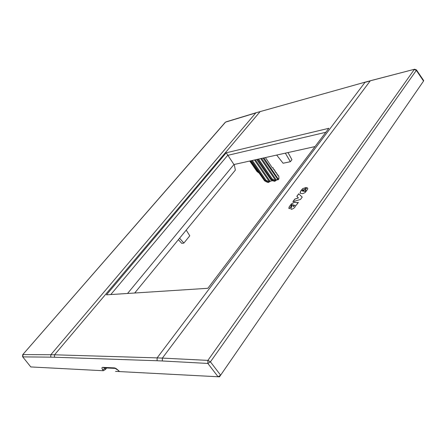 <?xml version="1.0" encoding="UTF-8"?>
<svg xmlns="http://www.w3.org/2000/svg" width="446" height="446" viewBox="0 0 446 446"><rect width="100%" height="100%" fill="white"/><g stroke="black" fill="none" stroke-linecap="round" stroke-linejoin="round"><path stroke-width="0.67" d="M106.644 367.972L105.524 369.394L103.377 370.738L102.658 369.74C101.666 368.24 101.705 367.443 102.77 367.348L104.225 367.861L115.068 368.379M22.701 356.828L30.785 366.935L103.377 370.738M134.692 293.016L235.349 170.116L234.401 165.198L226.222 152.8L106.46 294.834L207.881 288.294L328.847 128.292L226.222 152.8M127.55 293.474L233.955 164.529L315.021 146.578M179.587 238.197L183.869 243.081L189.779 235.8L186.222 230.103M178.378 239.68L181.739 243.354L183.869 243.081M278.611 179.136L278.956 178.316L278.767 176.047L278.376 175.613L277.797 175.73M274.836 181.137L275.338 180.524L275.366 180.976L274.218 181.254L271.056 179.682L272.205 178.946L271.703 179.56L274.836 181.137M273.939 181.115L274.987 181.176M265.415 157.561L272.372 167.941L273.13 167.785L273.398 169.079L273.66 169.469L274.184 169.357L274.708 171.035L275.232 170.924L275.5 172.217L276.28 172.49L276.81 174.169L277.328 174.052L277.713 174.631L277.852 175.724L278.376 175.613M256.851 159.456L270.767 179.521M276.682 155.069L283.093 163.242L290.385 161.708L285.323 153.151M287.999 152.56L291.94 159.69L290.385 161.708M260.163 111.55L54.54 354.799L157.126 357.887L157.092 360.742L54.468 357.235L54.54 354.799L50.833 354.732L255.753 112.961L225.542 122.132L22.707 354.682M365.464 82.058L256.015 112.76L225.983 121.881M110.792 294.555L227.638 155.37L325.825 132.289M249.71 161.039L257.186 171.515M423.555 81.055L423.667 80.559L416.436 69.877L416.341 70.39L423.555 81.055L220.625 375.186L218.066 376.753L207.858 363.44L210.434 361.857L416.341 70.39L414.289 69.487L207.897 360.385L210.434 361.857L220.625 375.186M118.335 370.509L119.433 371.579L218.066 376.753M365.006 82.337L370.186 80.938L162.377 358.099L207.897 360.385L207.858 363.44L162.316 360.97L162.377 358.099L157.126 357.887L365.006 82.337M303.269 189.712L301.942 190.838L302.873 191.061L303.754 189.862L303.269 189.712M293.145 205.762L293.128 206.336L293.607 206.465L294.583 205.338L293.384 204.825L293.145 205.762M297.17 202.657L298.391 202.35L296.25 205.272L295.692 205.16L295.525 205.952C294.918 207.552 293.563 208.683 291.461 209.358L290.82 208.918L292.347 204.536L291.74 204.792L290.993 205.924L291.344 206.124L289.487 208.65L288.779 208.332L289.27 206.738L291.4 203.906L294.455 202.211L297.287 202.668M305.934 187.448L303.447 191.172L304.495 191.395L305.633 190.921L305.917 190.28L305.142 190.013L306.87 187.655L307.729 188.184L307.707 189.104L305.198 192.544L302.672 193.687L300.693 193.402L300.041 192.967L300.615 191.211L302.137 189.215L302.745 188.625L306.107 187.554M298.692 193.804L296.83 196.329L298.43 197.94L294.828 199.039L292.86 201.715L300.52 199.434L302.226 197.099L298.692 193.804L302.215 197.115M104.71 367.883L104.938 368.58L102.658 369.74M114.449 367.9L115.915 368.418L118.569 370.548L114.449 367.9L102.77 367.348M291.4 203.906L294.511 202.294L296.88 202.618M296.936 202.701L297.226 202.74M291.455 203.989L289.27 206.738M288.779 208.332L289.32 206.821M291.539 206.782L292.515 204.653M291.595 206.866L290.82 208.918M297.343 202.752L297.939 202.568M293.607 206.465L294.65 205.656M293.173 206.403L293.663 206.548M302.745 188.625L305.989 187.532M302.801 188.708L300.615 191.211M300.113 193.096L300.671 191.295M306.87 187.655L307.718 188.162M305.242 190.029L306.926 187.738M303.447 191.172L304.546 191.479L305.46 191.195L305.917 190.28M302.137 190.96L302.929 191.144L303.754 189.862M298.43 197.94L294.884 199.122L293.005 201.67M298.742 193.882L296.897 196.391M247.747 335.877L219.493 376.831L115.503 371.373M258.585 159.071L272.205 178.946L275.338 180.524L276.191 179.866L277.624 179.593L278.956 178.316M263.893 157.895L278.315 179.153L278.059 179.783L278.343 179.599M263.023 158.09L278.059 179.783M268.815 182.347L267.689 182.308M268.715 182.364L267.962 182.442L264.801 180.886L265.933 180.156L265.437 180.764L268.564 182.33L269.066 181.723L265.933 180.156L252.347 160.454M266.803 181.935L266.413 181.739M260.726 158.598L275.505 180.312L275.433 180.82M261.596 158.408L276.191 179.866L277.958 179.799M254.488 159.98L269.228 181.511L272.662 180.541M255.352 159.791L269.914 181.07L273.058 180.736M277.328 174.052L276.754 174.169M276.28 172.49L275.717 172.602M275.232 170.924L274.675 171.041M274.184 169.357L273.632 169.469M273.13 167.785L272.372 167.941M256.706 159.49L270.666 179.47L271.514 179.387L257.71 159.267M250.635 160.833L264.612 180.719L265.253 180.597L251.477 160.649M250.49 160.867L264.517 180.73M256.199 112.704L365.28 82.109L414.741 69.208M50.833 354.732L22.936 354.581L22.874 356.884L50.777 357.151L50.833 354.732M225.247 122.338L22.746 354.631L22.601 356.7L30.785 366.935M253.111 165.661L249.855 161.006M252.932 165.639L256.968 171.459L258.831 172.725M370.643 80.665L414.563 69.253L416.436 69.877M54.468 357.235L50.777 357.151M119.433 371.579L118.569 370.548M157.092 360.742L162.316 360.97M105.345 367.911L104.938 368.58L105.524 369.394M278.376 179.554L278.772 179.041M275.087 181.154L275.366 180.976M274.089 181.249L274.368 181.293M266.123 181.734L266.636 181.962M275.567 180.714L276.537 180.072M269.295 181.912L270.259 181.277M274.022 181.215L270.923 179.677M267.767 182.408L264.673 180.886M257.108 171.599L259.037 173.02"/></g></svg>
